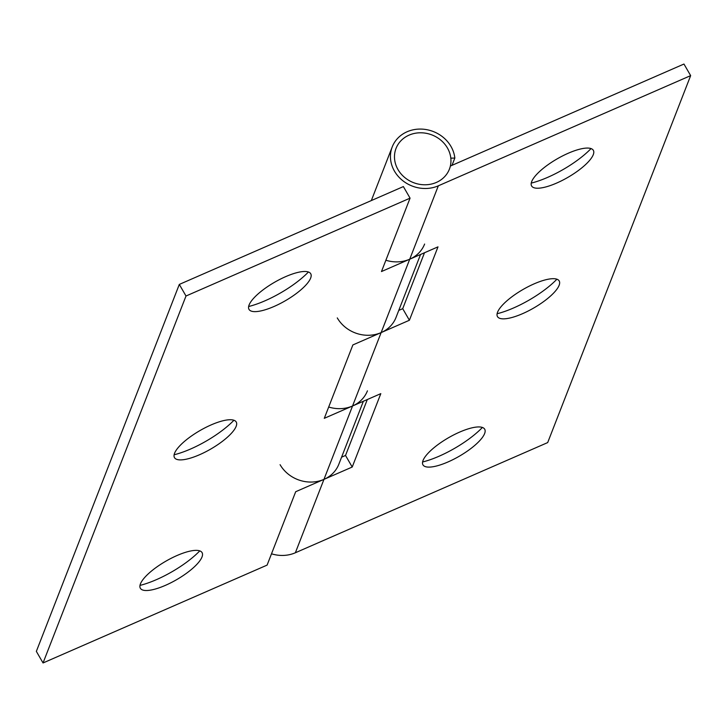 <?xml version="1.0" encoding="UTF-8"?>
<svg xmlns="http://www.w3.org/2000/svg" width="727" height="727" viewBox="0 0 727 727"><rect width="100%" height="100%" fill="white"/><g stroke="black" fill="none" stroke-linecap="round" stroke-linejoin="round"><path stroke-width="1.09" d="M308.43 271.989A49.663 14.903 -30 0 1 265.073 300.769A49.663 14.903 -30 0 1 248.643 306.512M274.052 306.476A35.641 10.696 -30 0 1 252.251 311.383A35.641 10.696 -30 0 1 254.604 297.243A35.641 10.696 -30 0 1 285.684 276.633A35.641 10.696 -30 0 1 310.847 277.55A35.641 10.696 -30 0 1 274.052 306.476M199.78 550.875A49.663 14.903 -30 0 1 156.423 579.646A49.663 14.903 -30 0 1 139.993 585.399M165.402 585.362A35.641 10.696 -30 0 1 143.601 590.269A35.641 10.696 -30 0 1 145.954 576.129A35.641 10.696 -30 0 1 177.034 555.519A35.641 10.696 -30 0 1 202.197 556.437A35.641 10.696 -30 0 1 165.402 585.362M233.921 420.251A49.663 14.903 -30 0 1 190.565 449.022A49.663 14.903 -30 0 1 174.126 454.766M199.543 454.738A35.641 10.696 -30 0 1 177.733 459.646A35.641 10.696 -30 0 1 180.096 445.497A35.641 10.696 -30 0 1 211.166 424.895A35.641 10.696 -30 0 1 236.339 425.813A35.641 10.696 -30 0 1 199.543 454.738M280.086 464.689A32.724 29.234 21.3 0 0 323.96 479.375L295.698 491.716L267.1 565.106L43.038 662.96L186.003 296.007L410.064 198.153L381.475 271.544L409.728 259.203A32.724 29.234 -158.7 0 1 385.873 260.239M337.273 317.908A32.724 29.234 21.3 0 0 381.139 332.593L352.877 344.934L324.287 418.325L352.55 405.984A32.724 29.234 -158.7 0 1 328.695 407.02M424.613 244.054A32.724 29.234 -158.7 0 1 409.728 259.203L381.139 332.593A32.724 29.234 21.3 0 0 396.024 317.445L420.551 254.477M367.435 390.835A32.724 29.234 -158.7 0 1 352.55 405.984L323.96 479.375A32.724 29.234 21.3 0 0 338.837 464.226L363.373 401.259M410.064 198.153L403.376 186.575L179.305 284.421L36.35 651.374L43.038 662.96M179.305 284.421L186.003 296.007M450.813 158.15A28.626 25.572 21.3 0 0 447.441 147.99A28.626 25.572 21.3 0 0 409.065 135.131A28.626 25.572 21.3 0 0 397.996 169.582A28.626 25.572 21.3 0 0 426.903 184.713A28.626 25.572 21.3 0 0 450.358 166.056A28.626 25.572 21.3 0 0 450.813 158.15L454.838 158.059A32.724 29.234 -158.7 0 0 450.976 146.445A32.724 29.234 -158.7 0 0 419.979 129.07A32.724 29.234 -158.7 0 0 392.226 146.909A32.724 29.234 -158.7 0 0 394.461 171.127A32.724 29.234 -158.7 0 0 438.326 185.812L690.65 75.626L683.962 64.04L450.358 166.056M482.392 427.458A49.663 14.903 -30 0 1 439.035 456.238A49.663 14.903 -30 0 1 422.596 461.981M459.637 432.102A35.641 10.696 -30 0 1 484.809 433.028A35.641 10.696 -30 0 1 448.005 461.954A35.641 10.696 -30 0 1 426.204 466.861A35.641 10.696 -30 0 1 428.567 452.712A35.641 10.696 -30 0 1 459.637 432.102M556.9 279.204A49.663 14.903 -30 0 1 513.544 307.975A49.663 14.903 -30 0 1 497.104 313.728M534.145 283.848A35.641 10.696 -30 0 1 559.317 284.766A35.641 10.696 -30 0 1 522.522 313.691A35.641 10.696 -30 0 1 500.712 318.599A35.641 10.696 -30 0 1 503.075 304.459A35.641 10.696 -30 0 1 534.145 283.848M591.033 148.581A49.663 14.903 -30 0 1 547.685 177.352A49.663 14.903 -30 0 1 531.246 183.095M568.287 153.224A35.641 10.696 -30 0 1 593.459 154.142A35.641 10.696 -30 0 1 556.655 183.068A35.641 10.696 -30 0 1 534.854 187.975A35.641 10.696 -30 0 1 537.217 173.826A35.641 10.696 -30 0 1 568.287 153.224M452.003 165.338L454.838 158.059M690.65 75.626L547.695 442.579L295.362 552.765A32.724 29.234 -158.7 0 1 271.507 553.801M424.495 252.76L402.713 308.675L398.769 310.393M367.308 399.541L345.525 455.456L341.59 457.174M345.525 455.456L352.213 467.034L380.812 393.643L352.55 405.984L381.139 332.593L409.401 320.253L437.99 246.862L409.728 259.203L438.326 185.812M352.213 467.034L323.96 479.375L295.362 552.765M402.713 308.675L409.401 320.253M371.324 200.57L392.226 146.909"/></g></svg>
